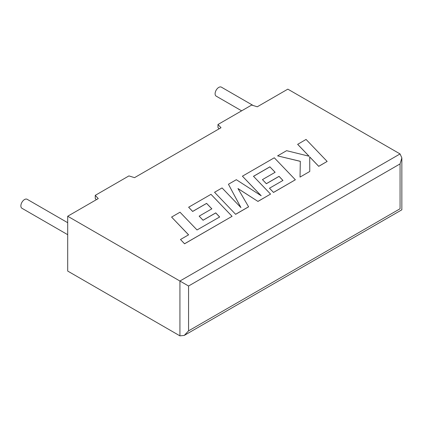 <?xml version="1.0" encoding="UTF-8"?>
<svg xmlns="http://www.w3.org/2000/svg" width="423" height="423" viewBox="0 0 423 423"><rect width="100%" height="100%" fill="white"/><g stroke="black" fill="none" stroke-linecap="round" stroke-linejoin="round"><path stroke-width="0.63" d="M67.701 222.71L27.135 199.286A5.187 2.998 120 0 0 24.539 199.54A5.187 2.998 120 0 0 21.15 204.113A5.187 2.998 120 0 0 21.943 208.269L67.701 234.691M241.644 110.831L216.179 96.132A5.187 2.998 -60 0 1 215.386 91.971A5.187 2.998 -60 0 1 218.776 87.402A5.187 2.998 -60 0 1 221.372 87.143L253.203 105.523M67.701 216.238L67.701 271.064L179.928 335.857L184.243 335.428L188.563 330.871L400.063 208.761C402.389 210.109 402.389 210.109 400.063 208.761L400.063 163.907L401.85 157.89L400.063 153.935L287.836 89.147L257.279 106.786L251.664 105.047L217.988 124.489L221.007 127.73L134.535 177.655L128.92 175.91L95.244 195.357L98.263 198.593L67.701 216.238L179.928 281.031L400.063 153.935M219.114 128.825L217.988 127.614L217.988 124.489M96.37 199.688L95.244 198.482L95.244 195.357M400.063 163.907L188.563 286.017L179.928 281.031L179.928 335.857M171.585 217.078L188.6 234.823L180.494 239.503L184.565 243.748L232.068 216.327L210.987 194.331L188.632 207.233L192.666 211.41L206.593 203.368L211.849 208.825L199.154 216.153L203.056 220.214L215.756 212.88L219.659 216.983L197.023 229.959L180.013 212.214L171.585 217.078L188.568 234.844M180.494 239.503L184.565 243.796L232.068 216.327M188.632 207.233L192.666 211.458L206.593 203.415L211.817 208.84M199.154 216.153L203.056 220.261L215.756 212.933L219.627 217.004M269.885 166.826L275.14 172.283L262.445 179.611L266.353 183.672L279.053 176.338L282.955 180.441L269.472 188.224L273.507 192.402L295.365 179.78L274.289 157.784L242.416 176.185L261.192 195.759L236.33 179.701L228.441 184.254L240.936 207.603L222.07 187.934L214.551 192.275L235.632 214.318L248.608 206.826L237.953 188.521L257.956 201.427L270.556 194.104L253.483 176.296L269.885 166.826L275.114 172.298M235.632 214.265L248.608 206.773M238.001 188.6L257.956 201.427M257.956 201.38L270.556 194.104M253.514 176.328L269.885 166.874M262.445 179.611L266.353 183.725L279.053 176.391L282.924 180.462M269.472 188.224L273.507 192.449L295.365 179.78M242.416 176.185L261.065 195.68M228.441 184.254L240.877 207.54M214.551 192.275L235.632 214.318M297.649 144.296L309.107 156.23L286.593 150.678L277.594 155.876L300.314 161.306L300.029 177.089L309.763 171.468L309.721 156.922L318.72 166.297L327.148 161.433L306.062 139.437L297.649 144.349L309.044 156.214M327.148 161.433L318.72 166.345L309.721 156.97M277.594 155.876L300.314 161.359M300.029 177.089L309.763 171.468M188.563 286.017L188.563 330.871M401.85 157.89L401.85 209.797L184.243 335.428"/></g></svg>
